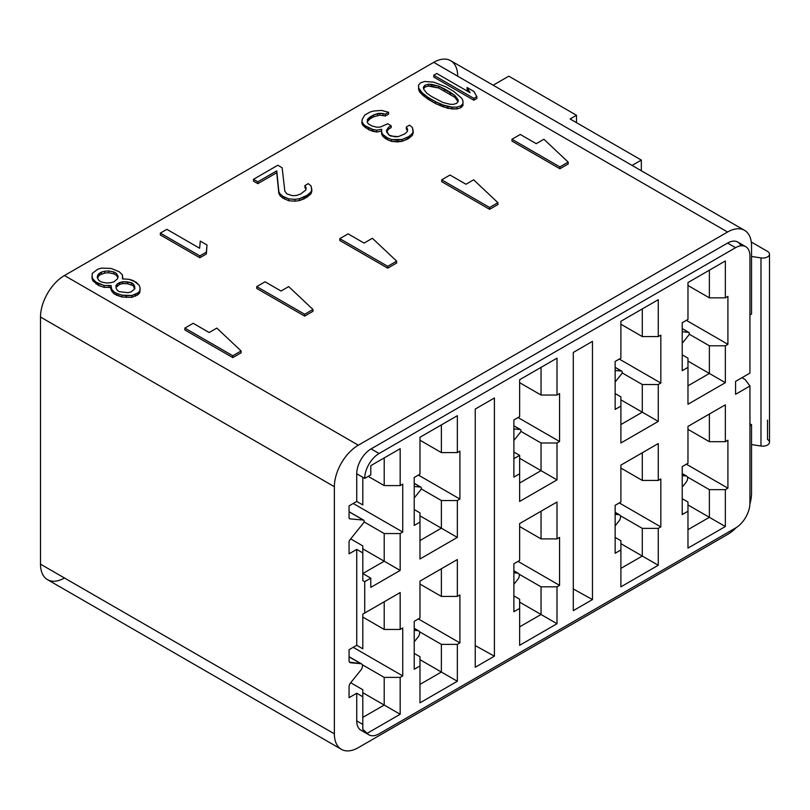<?xml version="1.0" encoding="UTF-8"?>
<svg xmlns="http://www.w3.org/2000/svg" width="810" height="810" viewBox="0 0 810 810"><rect width="100%" height="100%" fill="white"/><g stroke="black" fill="none" stroke-linecap="round" stroke-linejoin="round"><path stroke-width="1.21" d="M358.324 747.65L727.582 534.468A33.878 19.561 120 0 0 736.219 527.614A33.878 19.561 120 0 1 727.582 534.468L358.324 747.65A33.878 19.561 120 0 1 341.385 749.331A33.878 19.561 120 0 1 334.368 733.819A33.878 19.561 120 0 0 358.324 747.65M341.385 749.331L47.517 579.666A33.878 19.561 -60 0 1 40.5 564.155L334.368 733.819L334.368 486.699L40.5 317.034A33.878 19.561 -60 0 1 64.456 275.532L433.714 62.35A33.878 19.561 -60 0 1 457.67 76.18M493.148 85.202L508.781 76.18L493.148 85.202M64.456 577.986A33.878 19.561 -60 0 1 40.5 564.155L40.5 317.034A33.878 19.561 -60 0 1 64.456 275.532L358.324 445.196L727.582 232.014L433.714 62.35A33.878 19.561 -60 0 1 450.654 60.669L744.522 230.334A33.878 19.561 120 0 0 727.582 232.014L433.714 62.35L64.456 275.532L358.324 445.196A33.878 19.561 120 0 0 334.368 486.699L334.368 733.819L40.5 564.155L40.5 317.034L334.368 486.699A33.878 19.561 120 0 1 358.324 445.196L727.582 232.014A33.878 19.561 120 0 1 751.538 245.845L751.538 314.077L751.538 245.845A33.878 19.561 120 0 0 744.522 230.334M632.094 165.422L641.338 160.086L641.338 170.758L641.338 160.086L570.108 118.969L576.497 115.273L508.781 76.18L576.497 115.273L576.497 122.654L576.497 115.273L570.108 118.969L641.338 160.086L632.094 165.422M767.515 251.383L751.295 242.018L767.515 251.383A6.763 3.908 0 0 1 769.5 254.148A6.763 3.908 0 0 1 760.985 257.914A6.763 3.908 0 0 0 768.589 256.102A6.763 3.908 0 0 0 767.515 251.383M769.5 254.148L769.5 442.25A6.763 3.908 180 0 1 760.985 446.026A6.763 3.908 0 0 0 768.589 444.204A6.763 3.908 0 0 0 767.515 439.496L767.515 420.127M760.985 446.026L760.985 257.914L760.985 446.026L751.538 444.568L760.985 446.026M749.938 423.812L751.538 424.734L751.538 492.966L751.538 424.734L749.938 425.655L751.538 424.734L749.938 423.812M751.538 256.456L760.985 257.914L751.538 256.456M454.896 97.362L438.696 88.007L431.578 86.214L428.368 86.093L425.007 87.045L423.539 88.776L425.007 87.045L428.368 86.093L438.696 88.007L454.896 97.362L454.896 95.519L458.004 99.63L458.207 101.483L456.556 103.417L453.195 104.368L449.995 104.257L442.867 102.455L431.284 96.349L426.678 93.099L423.559 88.999L423.357 87.146L425.007 85.202L428.368 84.25L438.696 86.164L454.896 95.519L450.279 92.269L450.279 94.122L450.279 92.269L444.315 88.827L444.315 90.669L444.315 88.827L438.696 86.164L438.696 88.007L438.696 86.164L431.578 84.372L431.578 86.214L431.578 84.372L428.368 84.25L428.368 86.093L428.368 84.25L425.007 85.202L425.007 87.045L425.007 85.202L423.357 87.146L423.559 88.999L426.678 93.099L431.284 96.349L442.867 102.455L449.995 104.257L453.195 104.368L456.556 103.417L458.207 101.483L458.004 99.63L458.004 101.473L454.896 97.362L458.025 101.685L458.004 99.63L454.896 95.519L454.896 97.362M104.622 273.091L99.174 275.238L97.504 278.073L99.174 275.238L104.622 273.091L104.622 271.249L108.641 270.925L113.815 271.927L116.407 273.426L118.149 276.412L117.592 278.741L113.876 281.88L110.727 282.7L106.707 283.024L101.523 282.022L98.931 280.523L97.19 277.536L97.747 275.218L101.463 272.069L104.622 271.249L101.463 272.069L101.463 273.912L101.463 272.069L99.174 273.395L99.174 275.238L99.174 273.395L97.747 275.218L97.19 277.536L98.931 280.523L101.523 282.022L106.707 283.024L110.727 282.7L113.876 281.88L117.592 278.741L118.149 276.412L116.407 273.426L116.407 275.268L113.815 273.77L108.641 272.767L104.622 273.091L108.641 272.767L113.815 273.77L116.407 275.268L117.835 277.719L116.407 275.268L116.407 273.426L113.815 271.927L113.815 273.77L113.815 271.927L108.641 270.925L108.641 272.767L108.641 270.925L104.622 271.249L104.622 273.091M134.713 288.947L133.134 285.586L127.666 283.753L122.776 283.581L119.627 284.401L116.083 287.317L119.627 284.401L122.776 283.581L127.666 283.753L133.134 285.586L134.713 288.947M473.84 100.207L433.775 77.072L473.84 100.207L473.84 98.354L433.775 75.229L433.775 77.072L433.775 75.229L436.772 73.487L470.023 92.684L467.066 87.5L467.066 89.353L468.453 91.773L467.066 89.353L467.066 87.5L473.88 91.439L476.847 96.623L476.847 98.466L473.84 100.207L476.847 98.466L476.847 96.623L473.84 98.354L473.84 100.207M462.976 105.492L460.819 107.72L456.962 108.965L451.899 108.935L443.424 106.93L435.608 103.579L427.933 99.144L422.111 94.628L418.649 89.738L418.598 86.812L418.649 89.738L419.701 92.077L424.167 96.39L435.608 103.579L447.839 108.327L456.962 108.965L460.819 107.72L462.976 105.492L462.915 100.724L461.862 98.385L453.64 91.317L445.966 86.893L433.725 82.144L424.602 81.496L420.744 82.742L418.598 84.969L418.649 87.895L422.111 92.785L427.933 97.301L435.608 101.726L443.424 105.087L451.899 107.092L456.962 107.122L460.819 105.877L462.976 103.65L462.976 105.492M363.244 125.773L361.949 123.525L363.244 125.773L363.244 123.93L365.188 125.803L372.752 129.428L376.65 130.167L381.632 129.296L381.621 132.293L382.917 134.541L387.453 137.913L391.564 139.533L401.952 139.523L408.675 136.647L412.361 133.518L413.232 131.018L412.381 127.514L409.566 125.145L406.316 127.018L407.612 129.266L407.389 131.392L405 133.772L398.287 136.647L394.602 136.779L388.972 135.037L386.815 132.283L386.39 130.542L388.567 127.281L391.169 125.783L387.707 123.788L380.335 127.038L376.66 127.17L371.891 125.925L368.439 123.93L367.355 122.553L367.365 119.556L373.653 114.919L379.941 113.289L385.347 114.159L388.608 112.286L381.459 110.413L373.45 111.051L369.988 112.053L364.783 115.06L362.171 119.556L361.949 121.682L363.244 123.93L361.949 121.682L361.949 123.525L362.171 119.556L364.783 115.06L369.988 112.053L373.45 111.051L381.459 110.413L388.608 112.286L388.608 114.129L385.347 116.012L379.941 115.141L373.653 116.772L369.755 119.019L367.193 121.885L369.755 119.019L373.653 116.772L379.941 115.141L385.347 116.012L388.608 114.129L388.608 112.286L385.347 114.159L385.347 116.012L385.347 114.159L382.968 113.542L382.968 115.384L382.968 113.542L379.941 113.289L379.941 115.141L379.941 113.289L377.774 113.542L377.774 115.384L377.774 113.542L373.653 114.919L373.653 116.772L373.653 114.919L369.755 117.177L369.755 119.019L369.755 117.177L367.365 119.556L367.355 122.553L368.439 123.93L371.891 125.925L376.66 127.17L380.335 127.038L387.707 123.788L391.169 125.783L391.169 127.626L388.567 129.134L386.724 131.888L388.567 129.134L391.169 127.626L391.169 125.783L388.567 127.281L388.567 129.134L388.567 127.281L386.39 130.542L388.972 135.037L390.703 136.029L398.287 136.647L405 133.772L407.389 131.392L407.612 129.266L406.316 127.018L406.316 128.861L407.45 130.825L406.316 128.861L406.316 127.018L409.566 125.145L412.381 127.514L413.232 132.86L412.361 135.361L407.379 139.239L401.952 141.365L391.564 141.375L385.722 138.753L382.917 136.384L381.621 134.136L382.917 136.384L387.453 139.755L391.564 141.375L397.629 141.871L401.952 141.365L408.675 138.49L412.361 135.361L413.232 131.018L412.361 135.361L412.361 133.518L408.675 136.647L408.675 138.49L408.675 136.647L407.379 137.396L407.379 139.239L407.379 137.396L401.952 139.523L401.952 141.365L401.952 139.523L397.629 140.029L397.629 141.871L397.629 140.029L391.564 139.533L391.564 141.375L391.564 139.533L387.453 137.913L387.453 139.755L387.453 137.913L385.722 136.91L385.722 138.753L385.722 136.91L382.917 134.541L382.917 136.384L382.917 134.541L381.621 132.293L381.621 134.136L381.632 129.296L376.65 130.167L376.65 132.02L368.641 129.651L363.244 125.773L368.641 129.651L372.752 131.271L376.65 132.02L381.621 131.139L376.65 132.02L376.65 130.167L372.752 129.428L372.752 131.271L372.752 129.428L368.641 127.798L368.641 129.651L368.641 127.798L365.188 125.803L365.188 127.646L365.188 125.803L363.244 123.93L363.244 125.773M305.947 189.317L304.904 187.414L305.947 189.317M311.82 191.413L310.848 193.975L304.266 198.764L299.346 200.607L294.911 201.174L288.745 200.738L282.882 198.136L280.098 195.747L278.853 193.469L276.747 172.722L257.803 183.657L253.479 181.156L257.803 183.657L276.747 172.722L278.853 193.469L280.098 195.747L282.882 198.136L288.745 200.738L294.911 201.174L299.346 200.607L306.98 197.205L310.848 193.975L311.82 191.413L311.07 186.006L308.286 183.617L304.904 185.571L306.15 187.849L305.846 190.016L300.621 194.035L296.379 195.483L292.613 195.666L286.942 193.944L284.837 191.17L282.153 167.751L277.83 165.25L253.479 179.314L257.803 181.815L276.747 170.88L278.853 191.626L280.098 193.904L282.882 196.293L288.745 198.895L294.911 199.331L299.346 198.764L306.98 195.362L310.848 192.122L311.82 189.56L311.82 191.413M199.827 257.742L160.329 234.94L199.827 257.742L199.827 255.899L206.358 252.133L206.995 244.964L200.273 241.086L199.635 248.245L166.86 229.331L160.329 233.098L199.827 255.899L160.329 233.098L160.329 234.94L160.329 233.098L166.86 229.331L199.635 248.245L200.273 241.086L206.995 244.964L206.358 253.975L199.827 257.742L206.358 253.975L206.995 244.964L206.358 253.975L206.358 252.133L199.827 255.899L199.827 257.742M140.049 289.585L139.786 292.734L137.781 294.88L131.767 297.361L121.996 297.007L116.529 295.174L113.937 293.676L111.628 291.013L110.747 288.532L111.628 291.013L113.937 293.676L121.996 297.007L131.767 297.361L137.781 294.88L139.786 292.734L140.049 287.742L139.178 285.252L135.999 282.093L128.8 279.258L122.472 278.913L122.452 274.934L119.272 271.775L111.213 268.444L101.442 268.09L97.716 269.244L92.279 273.375L92.016 276.534L92.897 279.015L96.066 282.174L104.136 285.505L111.031 285.525L111.628 289.17L113.937 291.833L116.529 293.331L121.996 295.164L131.767 295.518L137.781 293.038L139.786 290.891L140.049 287.742L140.049 289.585M110.747 287.388L104.136 287.358L98.668 285.515L92.897 280.867L92.016 278.377L92.897 280.867L98.668 285.515L104.136 287.358L110.747 287.388M568.195 163.964L559.882 168.753L511.971 141.092L559.882 168.753L568.195 163.964L568.195 162.121L543.915 139.249L536.25 143.674L520.273 134.46L511.971 139.249L559.882 166.911L568.195 162.121L568.195 163.964M497.917 204.535L489.615 209.334L441.693 181.663L489.615 209.334L497.917 204.535L497.917 202.692L473.637 179.82L465.973 184.245L450.006 175.031L441.693 179.82L489.615 207.481L497.917 202.692L497.917 204.535M396.657 262.997L387.717 268.161L339.805 240.499L387.717 268.161L396.657 262.997L396.657 261.154L372.387 238.282L364.075 243.081L348.108 233.857L339.805 238.656L387.717 266.318L396.657 261.154L396.657 262.997M312.974 311.313L304.661 316.113L256.75 288.441L304.661 316.113L312.974 311.313L312.974 309.471L288.694 286.598L281.029 291.023L265.052 281.809L256.75 286.598L304.661 314.26L312.974 309.471L304.661 314.26L304.661 316.113L304.661 314.26L256.75 286.598L256.75 288.441L256.75 286.598L265.052 281.809L281.029 291.023L288.694 286.598L312.974 309.471L312.974 311.313M241.096 352.806L232.794 357.605L184.882 329.943L232.794 357.605L241.096 352.806L241.096 350.963L216.827 328.091L209.152 332.525L193.185 323.301L184.882 328.091L232.794 355.762L241.096 350.963L241.096 352.806M433.775 75.229L473.84 98.354L476.847 96.623L473.88 91.439L467.066 87.5L470.023 92.684L436.772 73.487L433.775 75.229M131.169 291.863L128.02 292.683L119.394 291.671L117.663 290.679L116.215 288.522L115.911 285.697L117.339 283.875L122.776 281.728L131.402 282.741L133.134 283.743L134.581 285.9L134.885 288.725L131.169 291.863L134.885 288.725L134.581 285.9L134.581 287.742L134.581 285.9L133.134 283.743L133.134 285.586L133.134 283.743L131.402 282.741L131.402 284.593L131.402 282.741L127.666 281.91L127.666 283.753L127.666 281.91L122.776 281.728L122.776 283.581L122.776 281.728L119.627 282.558L119.627 284.401L119.627 282.558L117.339 283.875L117.339 285.717L117.339 283.875L115.911 285.697L116.215 288.522L117.663 290.679L119.394 291.671L128.02 292.683L131.169 291.863M536.25 143.674L543.915 139.249L568.195 162.121L559.882 166.911L559.882 168.753L559.882 166.911L511.971 139.249L511.971 141.092L511.971 139.249L520.273 134.46L536.25 143.674M465.973 184.245L473.637 179.82L497.917 202.692L489.615 207.481L489.615 209.334L489.615 207.481L441.693 179.82L441.693 181.663L441.693 179.82L450.006 175.031L465.973 184.245M364.075 243.081L372.387 238.282L396.657 261.154L387.717 266.318L387.717 268.161L387.717 266.318L339.805 238.656L339.805 240.499L339.805 238.656L348.108 233.857L364.075 243.081M216.827 328.091L241.096 350.963L232.794 355.762L232.794 357.605L232.794 355.762L184.882 328.091L184.882 329.943L184.882 328.091L193.185 323.301L209.152 332.525L216.827 328.091M445.966 86.893L453.64 91.317L461.862 98.385L462.915 100.724L462.976 103.65L460.819 105.877L460.819 107.72L460.819 105.877L456.962 107.122L456.962 108.965L456.962 107.122L451.899 107.092L451.899 108.935L451.899 107.092L447.839 106.485L447.839 108.327L447.839 106.485L443.424 105.087L443.424 106.93L443.424 105.087L440.367 103.903L440.367 105.745L440.367 103.903L435.608 101.726L435.608 103.579L435.608 101.726L427.933 97.301L427.933 99.144L427.933 97.301L424.167 94.547L424.167 96.39L424.167 94.547L422.111 92.785L422.111 94.628L422.111 92.785L419.701 90.234L419.701 92.077L418.649 87.895L418.649 89.738L418.598 84.969L418.598 86.812L418.598 84.969L420.744 82.742L424.602 81.496L433.725 82.144L445.966 86.893M277.83 165.25L282.153 167.751L284.837 191.17L286.942 193.944L292.613 195.666L296.379 195.483L300.621 194.035L305.846 190.016L306.15 187.849L304.904 185.571L304.904 187.414L304.904 185.571L308.286 183.617L311.07 186.006L311.82 189.56L310.848 193.975L310.848 192.122L306.98 195.362L306.98 197.205L306.98 195.362L304.266 196.921L304.266 198.764L304.266 196.921L299.346 198.764L299.346 200.607L299.346 198.764L294.911 199.331L294.911 201.174L294.911 199.331L288.745 198.895L288.745 200.738L288.745 198.895L284.614 197.286L284.614 199.128L284.614 197.286L282.882 196.293L282.882 198.136L282.882 196.293L280.098 193.904L280.098 195.747L280.098 193.904L278.853 191.626L278.853 193.469L276.747 170.88L276.747 172.722L276.747 170.88L257.803 181.815L257.803 183.657L257.803 181.815L253.479 179.314L253.479 181.156L253.479 179.314L277.83 165.25M122.755 278.893L122.755 277.749L122.472 278.913L128.8 279.258L133.397 280.594L139.178 285.252L140.049 287.742L139.786 292.734L139.786 290.891L137.781 293.038L137.781 294.88L137.781 293.038L135.493 294.364L135.493 296.207L135.493 294.364L131.767 295.518L131.767 297.361L131.767 295.518L126.309 295.67L126.309 297.513L126.309 295.67L121.996 295.164L121.996 297.007L121.996 295.164L116.529 293.331L116.529 295.174L116.529 293.331L113.937 291.833L113.937 293.676L113.937 291.833L111.628 289.17L111.628 291.013L110.747 286.679L110.747 288.532L111.031 285.525L109.016 285.687L109.016 287.53L109.016 285.687L104.136 285.505L104.136 287.358L104.136 285.505L98.668 283.672L98.668 285.515L98.668 283.672L96.066 282.174L96.066 284.016L96.066 282.174L92.897 279.015L92.897 280.867L92.897 279.015L92.016 276.534L92.016 278.377L92.279 273.375L97.716 269.244L101.442 268.09L111.213 268.444L119.272 271.775L122.452 274.934L122.755 278.893M418.709 630.879A4.516 2.612 120 0 1 418.051 637.065L414.224 641.824L418.051 637.065A4.516 2.612 120 0 0 418.051 630.676L414.224 630.332L418.051 630.676L414.224 628.469L418.051 630.676A4.516 2.612 120 0 1 418.709 630.879L414.224 628.297M518.37 573.338A4.516 2.612 120 0 1 517.712 579.525L513.884 584.283L517.712 579.525A4.516 2.612 120 0 0 517.712 573.136L513.884 572.802L517.712 573.136L513.884 570.928L517.712 573.136A4.516 2.612 120 0 1 518.37 573.338L513.884 570.756M619.63 514.887A4.516 2.612 120 0 1 618.962 521.063L615.144 525.822L618.962 521.063A4.516 2.612 120 0 0 618.962 514.674L615.144 514.34L618.962 514.674L615.144 512.477L618.962 514.674A4.516 2.612 120 0 1 619.63 514.887L615.144 512.295M686.708 476.158A4.516 2.612 120 0 1 686.05 482.335L682.222 487.093L686.05 482.335A4.516 2.612 120 0 0 686.05 475.946L682.222 475.612L686.05 475.946L682.222 473.749L686.05 475.946A4.516 2.612 120 0 1 686.708 476.158L682.222 473.567M364.672 731.167A20.331 11.735 -60 0 1 356.734 720.91L356.734 693.249L349.069 697.673L349.069 686.89A4.516 2.612 -60 0 1 350.659 682.779L360.875 670.072A4.516 2.612 120 0 0 360.875 663.684L350.659 662.772A4.516 2.612 -60 0 1 349.069 660.504L349.069 649.721L356.734 645.297L356.734 549.403L349.069 553.827L349.069 541.941A2.167 1.255 -60 0 1 349.829 539.966L363.366 523.128A2.167 1.255 120 0 0 363.366 520.06L349.829 518.856A2.167 1.255 -60 0 1 349.069 517.762L349.069 505.875L356.734 501.451L356.734 473.789A20.331 11.735 -60 0 1 371.101 448.892L727.582 243.081A20.331 11.735 -60 0 1 740.927 245.794M749.938 314.999L751.538 314.077L749.938 314.999M749.928 503.881A33.878 19.561 120 0 0 751.538 492.966A33.878 19.561 120 0 1 749.928 503.881M420.542 490.121A2.167 1.255 120 0 0 420.542 487.053L414.224 486.486L420.542 487.053L414.224 483.408L420.542 487.053A2.167 1.255 120 0 1 420.856 487.154A2.167 1.255 120 0 1 420.542 490.121L414.224 497.968L420.542 490.121M520.202 432.58A2.167 1.255 120 0 0 520.202 429.513L513.884 428.946L520.202 429.513L513.884 425.868L520.202 429.513A2.167 1.255 120 0 1 520.516 429.614A2.167 1.255 120 0 1 520.202 432.58L513.884 440.427L520.202 432.58M621.462 374.119A2.167 1.255 120 0 0 621.462 371.051L615.144 370.484L621.462 371.051L615.144 367.406L621.462 371.051A2.167 1.255 120 0 1 621.776 371.152A2.167 1.255 120 0 1 621.462 374.119L615.144 381.976L621.462 374.119M688.54 335.391A2.167 1.255 120 0 0 688.54 332.323L682.222 331.756L688.54 332.323L682.222 328.678L688.54 332.323A2.167 1.255 120 0 1 688.854 332.424A2.167 1.255 120 0 1 688.54 335.391L682.222 343.248L688.54 335.391M414.224 669.273L414.224 621.321L419.975 618L419.975 581.124L441.379 568.762L441.379 596.423L457.346 596.423L459.908 594.955L459.908 642.897L457.346 644.375L441.379 644.375L441.379 672.037L419.975 684.399L441.379 672.037L419.975 659.684L457.346 681.261L419.975 702.837L419.975 665.952L414.224 669.273L414.224 621.321L419.975 618L419.975 581.124L457.346 559.538L457.346 596.423L459.908 594.955L459.908 642.897L418.375 618.931L459.908 642.897L457.346 644.375L457.346 681.261L457.346 644.375L441.379 644.375L419.408 631.689L441.379 644.375L441.379 672.037L457.346 681.261L419.975 702.837L419.975 665.952L414.224 669.273M414.224 653.417L419.975 656.728L419.975 665.952L419.975 656.728L414.224 653.417M419.975 584.071L441.379 596.423L419.975 584.071M441.379 568.762L441.379 596.423L457.346 596.423L457.346 559.538L419.975 581.124L441.379 568.762M370.788 578.168L364.713 581.671L364.713 613.028L400.17 592.555L400.17 629.441L402.732 627.963L402.732 675.915L400.17 677.383L400.17 714.268L367.143 733.344A20.331 11.735 120 0 0 379.09 733.819L735.571 528.009A20.331 11.735 120 0 0 749.938 503.111L749.938 386.005L735.571 394.308L735.571 381.399L749.938 373.096L749.938 255.99A20.331 11.735 120 0 0 735.571 247.688L379.09 453.499A20.331 11.735 120 0 0 364.713 478.396L370.788 474.893L370.788 465.669L400.17 448.71L400.17 485.585L402.732 484.117L402.732 532.059L400.17 533.537L400.17 570.422L370.788 587.392L370.788 578.168L362.799 573.561L384.203 561.198L384.203 533.537L400.17 533.537L402.732 532.059L402.732 484.117L400.17 485.585L384.203 485.585L384.203 457.923L370.788 465.669L370.788 474.893L364.713 478.396L356.734 473.789L356.734 501.451L362.799 504.954L362.799 477.292L356.734 473.789A20.331 11.735 -60 0 1 371.101 448.892L379.09 453.499L735.571 247.688L727.582 243.081A20.331 11.735 -60 0 1 737.748 242.069L745.737 246.685A20.331 11.735 120 0 0 735.571 247.688L727.582 243.081L371.101 448.892L379.09 453.499A20.331 11.735 120 0 0 364.713 478.396L362.799 477.292L362.799 504.954L356.734 501.451L349.069 505.875L349.069 517.762A2.167 1.255 120 0 0 349.515 518.754A2.167 1.255 120 0 0 349.829 518.856L363.366 520.06L349.069 511.809L363.366 520.06A2.167 1.255 120 0 1 363.68 520.162A2.167 1.255 120 0 1 363.366 523.128L349.829 539.966A2.167 1.255 120 0 0 349.069 541.941L349.069 553.827L356.734 549.403L356.734 645.297L362.799 648.8L362.799 614.132L364.713 613.028L364.713 581.671L370.788 578.168L370.788 587.392L400.17 570.422L384.203 561.198L400.17 570.422L400.17 533.537L384.203 533.537L364.014 521.883L384.203 533.537L384.203 561.198L362.799 548.846L384.203 561.198L362.799 573.561L370.788 578.168M475.237 409.06L494.404 397.993L494.404 656.181L475.237 667.248L475.237 409.06L475.237 667.248L494.404 656.181L494.404 397.993L475.237 409.06M557.007 586.835L557.007 623.72L519.635 645.297L519.635 608.411L513.884 611.732L513.884 563.78L519.635 560.469L519.635 523.584L557.007 502.008L557.007 538.893L559.568 537.415L559.568 585.367L557.007 586.835L541.039 586.835L541.039 614.496L557.007 623.72L557.007 586.835L541.039 586.835L519.068 574.158L541.039 586.835L541.039 614.496L519.635 626.859L541.039 614.496L519.635 602.144L557.007 623.72L519.635 645.297L519.635 608.411L513.884 611.732L513.884 563.78L519.635 560.469L519.635 523.584L541.039 511.221L519.635 523.584L541.039 511.221L541.039 538.893L557.007 538.893L557.007 502.008L541.039 511.221L541.039 538.893L557.007 538.893L559.568 537.415L559.568 585.367L518.035 561.391L559.568 585.367L557.007 586.835M658.267 528.373L658.267 565.258L620.895 586.835L620.895 549.949L615.144 553.271L615.144 505.329L620.895 502.008L620.895 465.122L658.267 443.546L658.267 480.431L660.828 478.953L660.828 526.905L658.267 528.373L642.3 528.373L642.3 556.045L658.267 565.258L658.267 528.373L642.3 528.373L642.3 556.045L620.895 568.397L642.3 556.045L620.895 543.682L658.267 565.258L620.895 586.835L620.895 549.949L615.144 553.271L615.144 505.329L620.895 502.008L620.895 465.122L642.3 452.76L642.3 480.431L658.267 480.431L660.828 478.953L660.828 526.905L658.267 528.373M725.345 489.645L725.345 526.53L687.973 548.107L687.973 511.221L682.222 514.542L682.222 466.6L687.973 463.279L687.973 426.394L725.345 404.818L725.345 441.703L727.906 440.225L727.906 488.177L725.345 489.645L709.378 489.645L709.378 517.317L725.345 526.53L725.345 489.645L709.378 489.645L709.378 517.317L687.973 529.669L709.378 517.317L687.973 504.954L725.345 526.53L687.973 548.107L687.973 511.221L682.222 514.542L682.222 466.6L687.973 463.279L687.973 426.394L709.378 414.042L709.378 441.703L725.345 441.703L727.906 440.225L727.906 488.177L725.345 489.645M457.346 415.692L457.346 452.577L459.908 451.099L459.908 499.051L457.346 500.529L457.346 537.415L419.975 558.991L419.975 522.106L414.224 525.427L414.224 477.475L419.975 474.154L419.975 437.268L457.346 415.692L457.346 452.577L441.379 452.577L441.379 424.916L457.346 415.692L419.975 437.268L457.346 415.692M557.007 358.152L557.007 395.037L559.568 393.569L559.568 441.511L557.007 442.989L557.007 479.874L519.635 501.451L519.635 473.789L513.884 477.11L513.884 419.934L519.635 416.613L519.635 379.728L557.007 358.152L557.007 395.037L541.039 395.037L541.039 367.375L557.007 358.152L519.635 379.728L557.007 358.152M658.267 299.7L658.267 336.575L660.828 335.107L660.828 383.049L658.267 384.527L658.267 421.413L620.895 442.989L620.895 406.104L615.144 409.425L615.144 361.473L620.895 358.152L620.895 321.276L658.267 299.7L658.267 336.575L642.3 336.575L642.3 308.914L658.267 299.7L620.895 321.276L658.267 299.7M725.345 260.972L725.345 297.847L727.906 296.379L727.906 344.321L725.345 345.799L725.345 382.684L687.973 404.261L687.973 367.375L682.222 370.697L682.222 322.744L687.973 319.423L687.973 282.548L725.345 260.972L725.345 297.847L709.378 297.847L709.378 270.186L725.345 260.972L687.973 282.548L725.345 260.972M573.298 352.441L592.464 341.375L592.464 599.562L573.298 610.629L573.298 352.441L592.464 341.375L592.464 599.562L573.298 588.981L592.464 599.562L573.298 610.629L573.298 352.441M475.237 645.6L494.404 656.181L475.237 645.6M519.635 599.197L519.635 608.411L519.635 599.197L513.884 595.876L519.635 599.197M519.635 526.53L541.039 538.893L519.635 526.53M620.895 540.736L620.895 549.949L620.895 540.736L615.144 537.415L620.895 540.736M620.328 515.697L642.3 528.373L620.328 515.697M619.296 502.929L660.828 526.905L619.296 502.929M620.895 468.069L642.3 480.431L620.895 468.069M642.3 452.76L620.895 465.122L642.3 452.76L642.3 480.431L658.267 480.431L658.267 443.546L642.3 452.76M687.973 502.008L687.973 511.221L687.973 502.008L682.222 498.687L687.973 502.008M687.406 476.968L709.378 489.645L687.406 476.968M686.374 464.201L727.906 488.177L686.374 464.201M687.973 429.341L709.378 441.703L687.973 429.341M709.378 414.042L687.973 426.394L709.378 414.042L709.378 441.703L725.345 441.703L725.345 404.818L709.378 414.042M459.908 451.099L457.346 452.577L441.379 452.577L419.975 440.225L441.379 452.577L441.379 424.916L419.975 437.268L419.975 474.154L414.224 477.475L414.224 525.427L419.975 522.106L419.975 512.882L414.224 509.561L419.975 512.882L419.975 558.991L457.346 537.415L419.975 515.838L441.379 528.191L441.379 500.529L421.19 488.875L441.379 500.529L457.346 500.529L459.908 499.051L418.375 475.075L459.908 499.051L459.908 451.099M419.975 540.543L441.379 528.191L441.379 500.529L457.346 500.529L457.346 537.415L441.379 528.191L419.975 540.543M559.568 393.569L557.007 395.037L541.039 395.037L519.635 382.684L541.039 395.037L541.039 367.375L519.635 379.728L519.635 416.613L513.884 419.934L513.884 477.11L519.635 473.789L519.635 455.341L513.884 452.031L519.635 455.341L519.635 501.451L557.007 479.874L519.635 458.298L541.039 470.65L541.039 442.989L520.85 431.335L541.039 442.989L557.007 442.989L559.568 441.511L518.035 417.535L559.568 441.511L559.568 393.569M513.884 458.662L519.635 455.341L513.884 458.662M519.635 483.013L541.039 470.65L541.039 442.989L557.007 442.989L557.007 479.874L541.039 470.65L519.635 483.013M660.828 335.107L658.267 336.575L642.3 336.575L620.895 324.223L642.3 336.575L642.3 308.914L620.895 321.276L620.895 358.152L615.144 361.473L615.144 409.425L620.895 406.104L620.895 396.89L615.144 393.569L620.895 396.89L620.895 442.989L658.267 421.413L620.895 399.836L642.3 412.189L642.3 384.527L622.11 372.873L642.3 384.527L658.267 384.527L660.828 383.049L619.296 359.083L660.828 383.049L660.828 335.107M620.895 424.551L642.3 412.189L642.3 384.527L658.267 384.527L658.267 421.413L642.3 412.189L620.895 424.551M727.906 296.379L725.345 297.847L709.378 297.847L687.973 285.495L709.378 297.847L709.378 270.186L687.973 282.548L687.973 319.423L682.222 322.744L682.222 370.697L687.973 367.375L687.973 358.162L682.222 354.841L687.973 358.162L687.973 404.261L725.345 382.684L687.973 361.108L709.378 373.461L709.378 345.799L689.188 334.145L709.378 345.799L725.345 345.799L727.906 344.321L686.374 320.355L727.906 344.321L727.906 296.379M687.973 385.823L709.378 373.461L709.378 345.799L725.345 345.799L725.345 382.684L709.378 373.461L687.973 385.823M362.799 580.567L364.713 581.671L362.799 580.567L362.799 552.906L356.734 549.403L362.799 552.906L362.799 580.567M368.925 734.822L360.936 730.215A20.331 11.735 -60 0 1 356.734 720.91L362.799 724.413L362.799 696.752L356.734 693.249L356.734 720.91L362.799 724.413L362.799 689.745L350.69 682.749L362.799 689.745L362.799 696.752L356.734 693.249L349.069 697.673L349.069 686.89A4.516 2.612 120 0 1 350.659 682.779L360.875 670.072A4.516 2.612 120 0 0 361.533 663.896A4.516 2.612 120 0 0 360.875 663.684L349.069 656.87L360.875 663.684L349.495 662.104L350.659 662.772A4.516 2.612 120 0 1 350.001 662.57A4.516 2.612 120 0 1 349.069 660.504L349.069 649.721L356.734 645.297L362.799 648.8L362.799 614.132L400.17 592.555L362.799 614.132L384.203 601.779L384.203 629.441L362.799 617.078L384.203 629.441L400.17 629.441L400.17 592.555L384.203 601.779L384.203 629.441L400.17 629.441L402.732 627.963L402.732 675.915L353.221 647.332L402.732 675.915L400.17 677.383L384.203 677.383L362.232 664.706L384.203 677.383L384.203 705.054L400.17 714.268L400.17 677.383L384.203 677.383L384.203 705.054L400.17 714.268L367.143 733.344L362.799 729.243L362.799 724.413L362.799 729.243L367.143 733.344A20.331 11.735 120 0 0 368.925 734.822A20.331 11.735 120 0 0 379.09 733.819L735.571 528.009A20.331 11.735 120 0 0 749.938 503.111L749.938 386.005L735.571 394.308L735.571 381.399L749.938 373.096L749.938 255.99A20.331 11.735 120 0 0 745.737 246.685M362.799 717.407L384.203 705.054L362.799 717.407M370.788 465.669L400.17 448.71L384.203 457.923L400.17 448.71L400.17 485.585L384.203 485.585L368.226 476.371L384.203 485.585L384.203 457.923L370.788 465.669M353.221 503.476L402.732 532.059L353.221 503.476M350.69 538.903L362.799 545.899L362.799 552.906L362.799 545.899L350.69 538.903M745.149 379.546L749.938 386.005L745.149 379.546L741.96 377.703L745.149 379.546M362.799 692.692L384.203 705.054L362.799 692.692M414.224 483.317L420.856 487.154M513.884 425.787L520.516 429.614M615.144 367.325L621.776 371.152M682.222 328.597L688.854 332.424M361.533 663.896L349.069 656.697M349.069 511.717L363.68 520.162"/></g></svg>
